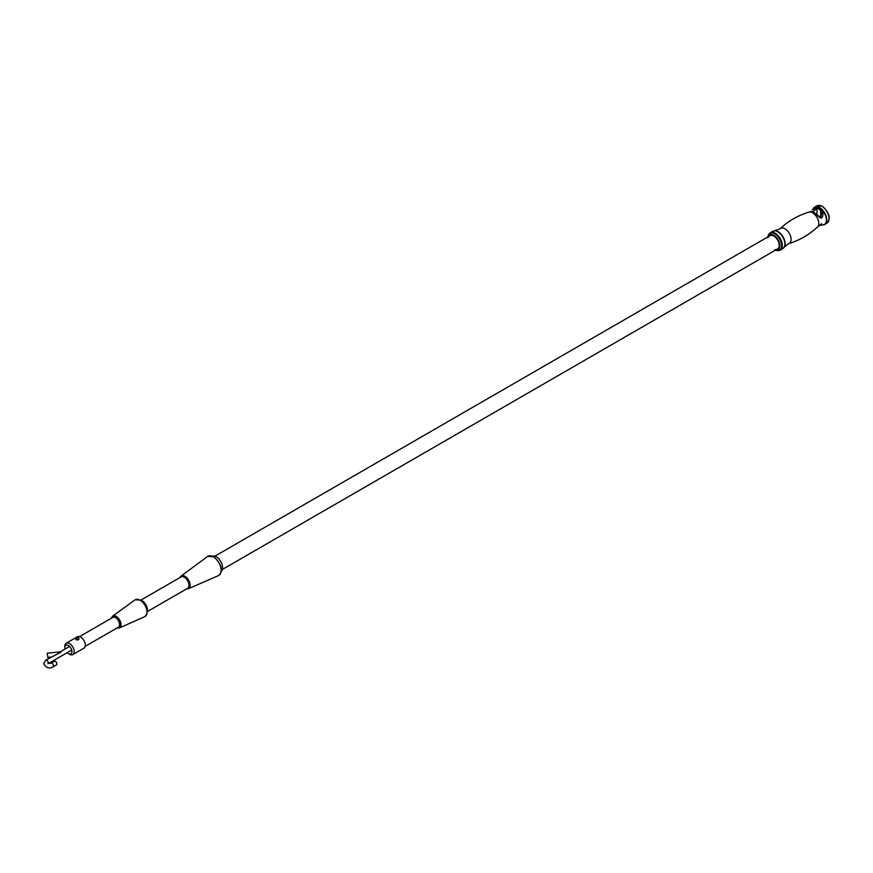 <?xml version="1.0" encoding="UTF-8"?>
<svg xmlns="http://www.w3.org/2000/svg" width="873" height="873" viewBox="0 0 873 873"><rect width="100%" height="100%" fill="white"/><g stroke="black" fill="none" stroke-linecap="round" stroke-linejoin="round"><path stroke-width="1.31" d="M819.791 217.563L821.602 213.623L820.675 210.491L821.318 209.607C823.992 211.462 823.337 220.553 819.431 217.29L815.797 214.027A8.468 4.889 -120 0 0 813.68 212.357A8.468 4.889 -120 0 0 811.563 211.582A1.048 0.786 -82 0 1 811.901 211.528L808.889 212.106A8.675 5.009 60 0 1 812.61 212.805A8.675 5.009 60 0 1 818.11 219.909A8.675 5.009 60 0 1 817.488 226.991L819.431 225.561L822.442 224.983A9.887 5.707 -120 0 0 826.229 218.097A9.887 5.707 -120 0 0 819.409 207.883A9.887 5.707 -120 0 0 813.112 208.822L812.305 209.946L817.193 207.228A1.048 0.764 102.3 0 0 816.953 208.352L813.058 211.823M811.563 211.582L809.948 211.812M816.211 214.289L811.901 211.528A1.048 0.786 -82 0 1 812.283 211.735M768.251 236.692A8.414 4.856 60 0 1 773.838 235.404A8.414 4.856 60 0 1 779.698 244.462A8.414 4.856 60 0 1 775.879 249.896M214.834 556.199L770.03 235.666A7.617 4.398 60 0 1 773.838 236.048A7.617 4.398 60 0 1 778.825 242.759A7.617 4.398 60 0 1 777.657 248.87L222.462 569.403M212.477 556.145A8.937 5.162 60 0 1 216.318 556.854A8.937 5.162 60 0 1 221.982 564.198A8.937 5.162 60 0 1 221.327 571.488M140.88 600.122L181.071 576.911A6.569 3.798 60 0 1 184.356 577.239A6.569 3.798 60 0 1 188.644 583.033A6.569 3.798 60 0 1 187.64 588.293L147.45 611.504M140.302 599.958A7.89 4.551 60 0 1 141.983 600.635A7.89 4.551 60 0 1 147.297 612.082M79.541 636.624L112.781 617.429A5.62 3.252 60 0 1 115.596 617.713A5.62 3.252 60 0 1 119.263 622.667A5.62 3.252 60 0 1 118.401 627.174L85.161 646.369M820.773 224.514A1.048 0.764 102.3 0 0 821.198 224.852L821.198 224.852A1.048 0.764 102.3 0 0 821.318 224.863M821.602 213.623C820.107 217.508 822.573 219.232 816.222 213.972L815.797 214.027M67.177 652.688A4.998 2.881 -120 0 0 68.389 653.637A4.998 2.881 -120 0 0 71.924 651.596A4.998 2.881 -120 0 0 68.389 645.485A4.998 2.881 -120 0 0 64.853 647.515A4.998 2.881 -120 0 0 65.071 649.043M69.502 654.281L68.389 653.637L69.502 654.281A6.569 3.798 60 0 0 72.786 654.608L83.939 648.17A6.569 3.798 -120 0 0 84.943 642.899A6.569 3.798 -120 0 0 80.654 637.115A6.569 3.798 -120 0 0 77.37 636.788L66.217 643.226A6.569 3.798 60 0 1 69.502 643.554A6.569 3.798 60 0 1 73.79 649.337A6.569 3.798 60 0 1 72.786 654.608M78.472 638.37C79.192 639.865 78.417 640.313 76.147 639.713L75.733 638.905M64.853 647.515L64.853 646.227A6.569 3.798 60 0 1 66.217 643.226M47.753 656.485L47.175 653.19L47.753 656.485M60.848 652.196L45.778 660.184A2.106 1.211 60 0 1 47.404 660.752A2.106 1.211 60 0 1 48.321 662.858A2.106 1.211 60 0 1 48.244 663.349M50.983 663.185A2.106 1.211 -120 0 1 52.598 663.753A2.106 1.211 -120 0 1 53.526 665.87A2.106 1.211 -120 0 1 53.089 666.83L56.429 664.899A2.106 1.211 -120 0 0 56.865 663.938A2.106 1.211 -120 0 0 55.948 661.821A2.106 1.211 -120 0 0 54.322 661.254L50.983 663.185L47.851 663.502M808.889 212.106C798.009 215.445 788.406 220.989 780.069 228.748A8.675 5.009 60 0 1 784.947 228.77A8.675 5.009 60 0 1 790.763 236.943A8.675 5.009 60 0 1 788.668 243.643L784.445 246.917A9.887 5.707 60 0 1 783.67 247.921M773.86 230.93A9.887 5.707 60 0 1 775.115 230.756A9.887 5.707 60 0 1 778.149 231.705A9.887 5.707 60 0 1 784.445 246.917L782.819 248.619A9.985 5.762 -120 0 0 784.358 240.61A9.985 5.762 -120 0 0 777.832 231.814A9.985 5.762 -120 0 0 772.834 231.312L770.27 232.796A9.985 5.762 60 0 1 775.268 233.287A9.985 5.762 60 0 1 781.793 242.094A9.985 5.762 60 0 1 780.255 250.093A9.985 5.762 60 0 1 778.258 250.562M817.193 207.228A9.789 5.653 60 0 1 819.256 208.058A9.789 5.653 60 0 1 821.318 209.607M822.333 224.983A9.887 5.707 -120 0 0 822.442 224.983L824.723 224.426A9.985 5.762 60 0 1 823.697 224.808M819.725 207.621A9.985 5.762 60 0 1 826.251 216.417A9.985 5.762 60 0 1 824.723 224.426L826.971 223.128A9.985 5.762 -120 0 0 828.51 215.118A9.985 5.762 -120 0 0 821.984 206.323A9.985 5.762 -120 0 0 816.986 205.821L814.738 207.13A9.985 5.762 60 0 1 819.725 207.621M813.887 207.818A9.985 5.762 60 0 1 814.738 207.13L813.112 208.822M775.573 250.071A9.679 5.587 -120 0 0 781.575 245.215A9.679 5.587 -120 0 0 774.744 233.844A9.679 5.587 -120 0 0 767.945 236.867M768.873 234.302A9.985 5.762 60 0 1 770.27 232.796L767.902 237.794M207.807 556.319L213.874 556.81C221.644 564.253 223.292 570.462 218.839 575.438A11.033 6.373 -120 0 0 220.553 566.599A11.033 6.373 -120 0 0 213.339 556.854A11.033 6.373 -120 0 0 207.807 556.319L180.831 576.235A7.333 4.234 60 0 1 184.934 576.278A7.333 4.234 60 0 1 189.845 583.175A7.333 4.234 60 0 1 188.11 588.839L186.495 588.959M144.962 616.578A9.723 5.609 -120 0 0 146.478 608.787A9.723 5.609 -120 0 0 140.117 600.209A9.723 5.609 -120 0 0 135.239 599.74L112.421 616.327A6.809 3.929 60 0 1 116.207 616.382A6.809 3.929 60 0 1 120.769 622.755A6.809 3.929 60 0 1 119.186 628.036L144.962 616.578C148.923 612.104 147.482 606.626 140.651 600.155L135.239 599.74M117.746 627.556A5.773 3.339 -120 0 0 119.525 623.278A5.773 3.339 -120 0 0 115.596 617.593A5.773 3.339 -120 0 0 112.126 617.811M820.675 216.984L820.675 210.491A8.828 5.096 -120 0 0 816.953 208.352L816.953 214.671M76.191 639.254A1.582 0.906 180 0 1 75.733 638.61L78.123 637.301L78.886 638.61A1.582 0.906 180 0 1 77.915 639.451A1.582 0.906 180 0 1 76.191 639.254M78.428 637.967A1.582 0.906 180 0 1 78.886 638.61L78.886 639.44M780.069 228.748L772.834 231.312M817.488 226.991C809.162 234.75 799.548 240.293 788.668 243.643M816.986 205.821L822.508 206.268C829.525 212.936 831.009 218.556 826.971 223.128M774.744 249.656L780.255 250.093L782.819 248.619M218.839 575.438L188.11 588.839M116.96 628.014L119.186 628.036M820.565 224.677L822.235 224.983M818.623 226.118L821.602 223.695M111.329 618.27L112.421 616.327M180.831 576.235L179.925 577.577M53.089 666.83C49.117 669.045 45.974 667.932 43.65 663.502L45.778 660.184M47.175 653.19L60.248 651.858M60.182 651.869L69.6 646.435M48.561 663.436L71.706 650.069M47.6 657.38L51.289 656.998M75.733 638.61L75.733 639.352"/></g></svg>
